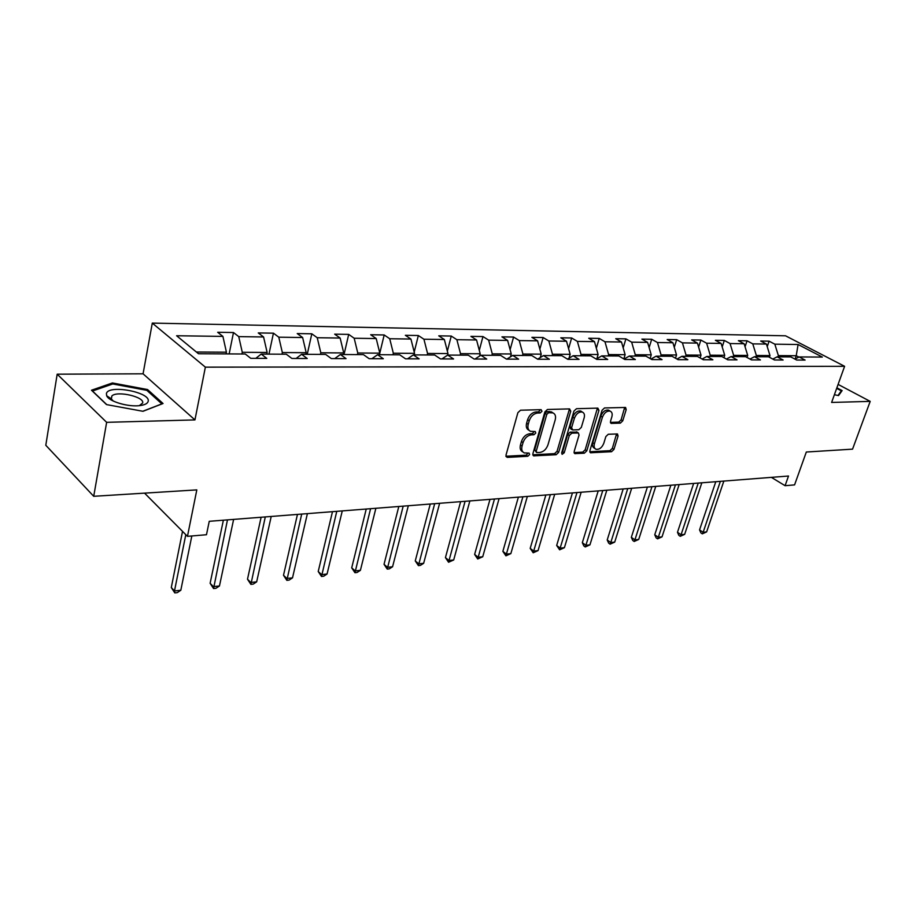 <?xml version="1.0" encoding="UTF-8"?>
<svg xmlns="http://www.w3.org/2000/svg" width="916" height="916" viewBox="0 0 916 916"><rect width="100%" height="100%" fill="white"/><g stroke="black" fill="none" stroke-linecap="round" stroke-linejoin="round"><path stroke-width="1.37" d="M541.986 411.273L541.116 409.658L520.528 410.219L517.895 412.658L505.987 455.16L507.292 457.393L527.799 456.271L529.597 454.588L529.105 453.099L524.295 452.916C521.983 451.817 521.238 449.527 522.051 446.081L523.047 442.577C524.708 438.031 527.467 435.455 531.314 434.848L533.948 434.734L535.757 433.05L535.253 431.528L530.524 431.322C528.166 430.188 527.387 427.852 528.223 424.303L529.23 420.776C530.902 416.185 533.673 413.597 537.532 413.036L540.177 412.956L541.986 411.273M529.082 430.325L528.921 430.222C526.551 429.089 525.784 426.753 526.608 423.215L527.616 419.688C529.288 415.097 532.047 412.521 535.917 411.96L538.551 411.879L540.44 409.681M505.918 456.248L526.208 455.16L528.074 453.077M522.83 451.897L522.704 451.806C520.391 450.695 519.647 448.416 520.46 444.958L521.444 441.478C523.105 436.932 525.864 434.356 529.711 433.749L532.345 433.646L534.223 431.505M620.338 423.135L622.743 420.845L626.201 409.578L625.594 407.46L604.526 407.952L602.064 410.265L589.87 450.718L590.477 452.767L611.556 451.714L613.949 449.435L618.071 436.016L617.487 433.955L608.27 434.264L605.854 436.566L603.804 443.287C601.938 447.729 599.339 449.722 596.03 449.264C594.232 448.393 593.694 446.55 594.415 443.745L602.442 417.158C604.308 412.704 606.884 410.7 610.182 411.147C612.048 412.04 612.609 413.94 611.854 416.849L610.503 421.28L611.121 423.387L620.338 423.135L618.712 422.104L621.117 419.814L624.678 407.402M106.645 422.333L194.948 419.906L143.068 373.808L57.181 374.186L106.645 422.333L93.718 496.3L196.814 489.888L187.459 536.341L206.478 534.726L209.249 521.307L788.516 476.022L785.081 485.698L794.573 484.896L806.32 452.023L852.556 449.149L870.2 401.38L838.106 384.411M194.948 419.906L205.367 367.156L844.609 366.308L831.613 402.445L870.2 401.38M570.748 411.158L569.58 408.891L547.459 409.486L544.883 411.891L532.872 453.741L533.559 455.847L556.149 454.737L558.657 452.367L570.748 411.158L569.122 410.105L569.202 408.902M576.485 408.708L597.85 408.124L598.95 410.357L586.767 450.878L584.316 453.202L574.767 453.615L574.137 451.542L579.038 435.089L578.385 432.97L571.813 433.154L569.305 435.512L564.233 452.744L562.115 454.336L561.668 452.882L573.966 411.066L576.485 408.708M93.718 496.3L45.8 445.279L57.181 374.186M205.367 367.156L152.296 323.108L785.55 335.806L844.609 366.308M767.23 346.66L769.085 341.164L760.681 341.038L766.429 344.061L752.78 343.866L747.044 340.809L738.376 340.672L744.124 343.752L730.063 343.546L724.316 340.443L715.385 340.305L721.132 343.42L706.625 343.214L700.866 340.065L691.66 339.916L697.408 343.088L682.431 342.882L676.684 339.676L667.169 339.527L672.917 342.744L657.459 342.527L651.7 339.275L641.876 339.115L647.623 342.389L631.651 342.16L625.903 338.863L615.747 338.702L621.495 342.023L604.972 341.783L599.236 338.428L588.736 338.256L594.473 341.634L577.378 341.393L571.653 337.981L560.798 337.809L566.523 341.244L548.833 340.992L543.119 337.523L531.887 337.34L537.589 340.832L519.269 340.58L513.578 337.054L501.934 336.859L507.613 340.409L488.64 340.145L482.972 336.561L470.916 336.367L476.56 339.973L456.878 339.699L451.256 336.046L438.741 335.84L444.352 339.515L423.925 339.229L418.337 335.519L405.353 335.302L410.929 339.046L389.724 338.748L384.182 334.958L370.694 334.741L376.213 338.565L354.183 338.244L348.698 334.386L334.684 334.168L340.145 338.05L317.234 337.729L311.806 333.802L297.231 333.561L302.624 337.523L278.785 337.191L273.437 333.172L258.255 332.932L263.579 336.974L238.744 336.619L233.477 332.531L217.676 332.279L222.909 336.401L176.605 335.748L198.497 353.748L245.248 354L250.755 358.328L266.774 358.385L261.232 354.08L255.816 358.351M769.085 341.164L774.822 344.176L798.088 344.508L822.362 357.068L799.141 356.942L805.095 360.068L796.714 360.045L790.76 356.908L777.146 356.828L783.111 359.999L774.478 359.977L768.513 356.782L754.463 356.713L760.429 359.931L751.521 359.896L745.544 356.656L731.048 356.587L737.025 359.862L727.819 359.828L721.842 356.53L706.866 356.45L712.854 359.782L703.339 359.748L697.362 356.404L681.893 356.324L687.87 359.702L678.046 359.667L672.058 356.267L656.074 356.187L662.05 359.622L651.894 359.587L645.906 356.129L629.361 356.038L635.349 359.541L624.827 359.507L618.85 355.992L601.732 355.9L607.697 359.45L596.808 359.415L590.843 355.843L573.118 355.74L579.072 359.358L567.783 359.324L561.84 355.683L543.463 355.58L549.405 359.267L537.703 359.232L531.772 355.522L512.731 355.419L518.639 359.175L506.502 359.129L500.605 355.362L480.843 355.248L486.728 359.072L474.122 359.038L468.248 355.179L447.729 355.076L453.58 358.969L440.493 358.923L434.653 355.007L413.334 354.893L419.139 358.866L405.536 358.82L399.742 354.824L377.575 354.698L383.323 358.751L369.171 358.706L363.434 354.629L340.363 354.503L346.053 358.637L331.317 358.58L325.649 354.423L301.616 354.297L307.238 358.511L291.883 358.465L286.284 354.217L261.232 354.08M755.94 356.713L756.353 355.477L769.99 355.568L769.406 357.263M769.99 355.568L766.429 344.061M756.353 355.477L752.78 343.866M777.146 356.828L772.806 359.083M733.235 356.599L733.647 355.339L747.708 355.431L747.021 357.458M747.708 355.431L744.124 343.752M733.647 355.339L730.063 343.546M754.463 356.713L749.986 359.072M709.808 356.473L710.221 355.19L724.716 355.282L723.938 357.687M724.716 355.282L721.132 343.42M710.221 355.19L706.625 343.214M731.048 356.587L726.434 359.061M685.626 356.347L686.038 355.042L701.015 355.133L700.11 357.938M701.015 355.133L697.408 343.088M686.038 355.042L682.431 342.882M706.866 356.45L702.103 359.061M660.654 356.21L661.066 354.893L676.535 354.984L675.504 358.225M676.535 354.984L672.917 342.744M661.066 354.893L657.459 342.527M681.893 356.324L676.958 359.061M634.857 356.072L635.269 354.732L651.242 354.835L650.097 358.557M651.242 354.835L647.623 342.389M635.269 354.732L631.651 342.16M656.074 356.187L650.978 359.061M608.19 355.935L608.602 354.572L625.124 354.664L623.83 358.923M625.124 354.664L621.495 342.023M608.602 354.572L604.972 341.783M629.361 356.038L624.094 359.072M580.607 355.786L581.019 354.4L598.102 354.503L596.843 358.774M598.102 354.503L594.473 341.634M581.019 354.4L577.378 341.393M601.732 355.9L596.282 359.095M552.062 355.626L552.474 354.217L570.153 354.332L569.042 358.19M570.153 354.332L566.523 341.244M552.474 354.217L548.833 340.992M573.118 355.74L567.473 359.129M522.509 355.477L522.91 354.034L541.219 354.149L540.257 357.561M541.219 354.149L537.589 340.832M522.91 354.034L519.269 340.58M543.463 355.58L537.623 359.175M491.881 355.305L492.27 353.851L511.254 353.965L510.464 356.851M511.254 353.965L507.613 340.409M492.27 353.851L488.64 340.145M512.731 355.419L506.834 359.141M460.118 355.145L460.508 353.656L480.19 353.771L479.583 356.061M480.19 353.771L476.56 339.973M460.508 353.656L456.878 339.699M480.843 355.248L474.98 359.038M427.165 354.961L427.554 353.45L447.981 353.576L447.558 355.19M447.981 353.576L444.352 339.515M427.554 353.45L423.925 339.229M447.729 355.076L441.924 358.935M392.953 354.778L393.33 353.233L414.547 353.37L414.158 354.893M414.547 353.37L410.929 339.046M393.33 353.233L389.724 338.748M413.334 354.893L407.586 358.82M357.412 354.595L357.778 353.015L379.819 353.152L379.442 354.71M379.819 353.152L376.213 338.565M357.778 353.015L354.183 338.244M377.575 354.698L371.885 358.717M320.451 354.4L320.818 352.786L343.729 352.935L343.363 354.515M343.729 352.935L340.145 338.05M320.818 352.786L317.234 337.729M340.363 354.503L334.752 358.591M281.991 354.194L282.346 352.557L306.196 352.694L305.841 354.32M306.196 352.694L302.624 337.523M282.346 352.557L278.785 337.191M301.616 354.297L296.097 358.477M241.939 353.977L242.282 352.305L267.129 352.454L266.774 354.114M267.129 352.454L263.579 336.974M242.282 352.305L238.744 336.619M196.39 352.019L226.424 352.202L226.08 353.897M226.424 352.202L222.909 336.401M143.068 373.808L152.296 323.108M771.387 477.362L785.081 485.698M144.568 493.14L187.459 536.341M795.088 359.026L796.233 355.729L778.382 355.614L777.959 356.839M798.844 357.103L796.233 355.729L798.088 344.508M778.382 355.614L774.822 344.176M799.141 356.942L794.939 359.106M229.149 353.908L233.477 332.531M268.972 354.126L273.437 333.172M307.238 354.332L311.806 333.802M344.027 354.526L348.698 334.386M379.808 353.107L384.182 334.958M414.215 352.065L418.337 335.519M447.351 351.16L451.256 336.046M479.297 350.393L482.972 336.561M510.109 349.729L513.578 337.054M539.856 349.156L543.119 337.523M568.584 348.664L571.653 337.981M596.339 348.24L599.236 338.428M623.178 347.885L625.903 338.863M649.135 347.588L651.7 339.275M674.268 347.324L676.684 339.676M698.61 347.107L700.866 340.065M722.197 346.924L724.316 340.443M745.052 346.775L747.044 340.809M142.988 411.295L163.048 403.509L147.533 389.54L112.416 382.957L91.474 390.227L106.519 404.586L142.988 411.295M834.396 394.716L838.552 395.586L842.125 390.594L836.88 387.811M112.199 384.159L112.416 382.957M147.304 390.777L147.533 389.54M532.791 454.805L554.546 453.638L557.054 451.279L569.122 410.105M548.604 412.715L546.795 414.398L536.261 451.073L536.73 452.55L539.845 452.458C543.623 451.828 546.325 449.287 547.974 444.821L555.199 419.906C556.069 416.356 555.314 414.021 552.943 412.887L548.604 412.715L546.978 411.639L545.18 413.322L546.795 414.398M536.421 452.332L534.658 449.962L545.18 413.322M552.692 412.715L549.715 411.57L551.34 412.635M546.978 411.639L549.715 411.57M574.046 452.596L582.725 452.126L585.164 449.802L597.415 408.135M577.172 432.169L570.199 432.089L567.702 434.436L562.63 451.657L564.233 452.744M561.634 453.031L562.63 451.657M584.156 417.868C584.889 414.925 584.305 413.002 582.381 412.085C578.958 411.605 576.301 413.631 574.424 418.188L571.595 427.749L572.752 429.97L578.843 429.719L581.328 427.383L584.156 417.868M581.809 411.719L580.755 411.032C577.32 410.551 574.675 412.578 572.798 417.124L574.424 418.188M571.847 429.627L570.645 428.825L569.981 426.684L572.798 417.124M610.399 422.402L618.712 422.104M609.529 410.734L608.556 410.116C605.247 409.67 602.671 411.662 600.816 416.116L602.442 417.158M595.022 448.588L594.427 448.199C592.629 447.329 592.091 445.497 592.801 442.68L600.816 416.116M589.767 451.748L609.953 450.661L612.346 448.382L616.571 433.909M182.524 531.372L171.292 587.534L174.487 590.957L180.818 590.259L191.822 535.975M185.799 534.669L174.487 590.957L174.796 592.892L171.292 587.534M180.818 590.259L177.326 592.606L174.796 592.892M148.163 401.345C151.048 392.22 108.157 384.17 106.416 393.594L106.668 395.746C108.832 401.655 129.568 407.528 140.904 405.445C145.243 404.723 147.671 403.349 148.163 401.345M139.312 405.651L142.644 403.029C144.762 396.903 117.168 390.502 111.901 395.918L111.248 398.815L113.252 401.036M110.401 399.456L111.294 399.353M106.76 404.632L92.493 391.017L112.771 383.964L146.823 390.33L161.846 403.876L142.816 411.261M840.693 392.598L841.323 390.846L838.014 395.472M836.674 388.373L841.323 390.846M223.378 520.196L210.119 583.297L213.371 586.641L219.462 585.965L233.626 519.395M227.466 519.887L213.565 588.553L210.119 583.297M219.462 585.965L215.993 588.278L213.565 588.553M261.117 517.254L247.492 579.21L250.801 582.484L256.663 581.843L271.216 516.464M265.285 516.922L250.892 584.374L247.492 579.21M256.663 581.843L253.24 584.11L250.892 584.374M297.46 514.414L283.502 575.282L286.857 578.488L292.513 577.859L307.398 513.636M301.696 514.082L286.845 580.355L283.502 575.282M292.513 577.859L289.113 580.091L286.845 580.355M332.485 511.678L318.218 571.492L321.608 574.63L327.058 574.023L342.275 510.91M336.767 511.334L321.516 576.473L318.218 571.492M327.058 574.023L323.703 576.221L321.516 576.473M366.24 509.033L351.71 567.84L355.133 570.908L360.4 570.325L375.881 508.277M370.579 508.701L354.961 572.729L351.71 567.84M360.4 570.325L357.068 572.489L354.961 572.729M398.815 506.491L384.033 564.313L387.491 567.325L392.575 566.752L408.318 505.746M403.189 506.147L387.239 569.111L384.033 564.313M392.575 566.752L389.277 568.882L387.239 569.111M430.257 504.029L415.257 560.913L418.738 563.855L423.65 563.306L439.623 503.296M434.676 503.685L418.429 565.619L415.257 560.913M423.65 563.306L420.387 565.401L418.429 565.619M460.634 501.659L445.439 557.615L448.943 560.5L453.695 559.974L469.862 500.938M465.076 501.304L448.565 562.252L445.439 557.615M453.695 559.974L448.565 562.252M489.991 499.357L474.625 554.432L478.152 557.26L482.732 556.756L499.083 498.647M494.468 499.014L477.705 558.989L474.625 554.432M482.732 556.756L477.705 558.989M518.376 497.136L502.861 551.352L506.399 554.123L510.842 553.63L527.353 496.438M522.887 496.793L505.895 555.829L502.861 551.352M510.842 553.63L505.895 555.829M545.844 494.995L530.192 548.363L533.753 551.089L538.047 550.619L554.695 494.308M550.379 494.64L533.192 552.772L530.192 548.363M538.047 550.619L533.192 552.772M624.701 358.728L623.968 358.454M572.443 492.911L556.665 545.478L560.237 548.157L564.405 547.688L581.168 492.236M576.988 492.556L559.63 549.818L556.665 545.478M564.405 547.688L559.63 549.818M598.205 490.896L582.324 542.684L585.896 545.306L589.938 544.86L606.816 490.232M602.762 490.541L585.896 545.306L585.244 546.955L583.824 545.902L582.324 542.684M589.938 544.86L585.244 546.955M623.178 488.949L607.205 539.971L610.777 542.547L614.705 542.112L631.674 488.285M627.735 488.594L610.777 542.547L610.09 544.173L608.659 543.142L607.205 539.971M614.705 542.112L610.09 544.173M647.383 487.06L631.33 537.337L634.914 539.868L638.715 539.444L655.764 486.407M651.952 486.705L634.914 539.868L634.181 541.471L632.75 540.463L631.33 537.337M638.715 539.444L634.181 541.471M670.867 485.217L654.745 534.772L658.329 537.268L662.028 536.856L679.145 484.575M675.447 484.862L658.329 537.268L657.562 538.86L656.131 537.864L654.745 534.772M662.028 536.856L657.562 538.86M693.652 483.442L677.474 532.299L681.069 534.749L684.653 534.349L701.828 482.801M698.232 483.087L681.069 534.749L680.256 536.318L678.825 535.333L677.474 532.299M684.653 534.349L680.256 536.318M715.785 481.713L699.561 529.883L703.144 532.299L706.625 531.91L723.846 481.083M720.365 481.358L703.144 532.299L702.309 533.845L700.877 532.883L699.561 529.883M706.625 531.91L702.309 533.845M535.917 411.96L537.532 413.036M527.616 419.688L529.23 420.776M526.608 423.215L528.223 424.303M532.345 433.646L533.948 434.734M529.711 433.749L531.314 434.848M521.444 441.478L523.047 442.577M520.46 444.958L522.051 446.081M526.208 455.16L527.799 456.271M505.953 456.443L507.292 457.393M538.551 411.879L540.177 412.956M557.054 451.279L558.657 452.367M554.546 453.638L556.149 454.737M532.849 455.046L534.108 455.928M534.658 449.962L536.261 451.073M597.312 409.315L598.95 410.357M585.164 449.802L586.767 450.878M582.725 452.126L584.316 453.202M574.114 452.905L575.282 453.695M576.29 431.837L577.904 432.902M570.199 432.089L571.813 433.154M567.702 434.436L569.305 435.512M569.981 426.684L571.595 427.749M610.503 422.78L611.567 423.455M592.801 442.68L594.415 443.745M616.457 434.986L618.071 436.016M612.346 448.382L613.949 449.435M609.953 450.661L611.556 451.714M589.847 452.092L590.969 452.836M624.563 408.57L626.201 409.578M621.117 419.814L622.743 420.845M551.317 411.822L552.943 412.887M576.771 431.905L578.385 432.97M580.755 411.032L582.381 412.085M608.556 410.116L610.182 411.147M111.363 399.021L111.901 395.918M111.248 398.815L106.668 395.746"/></g></svg>
